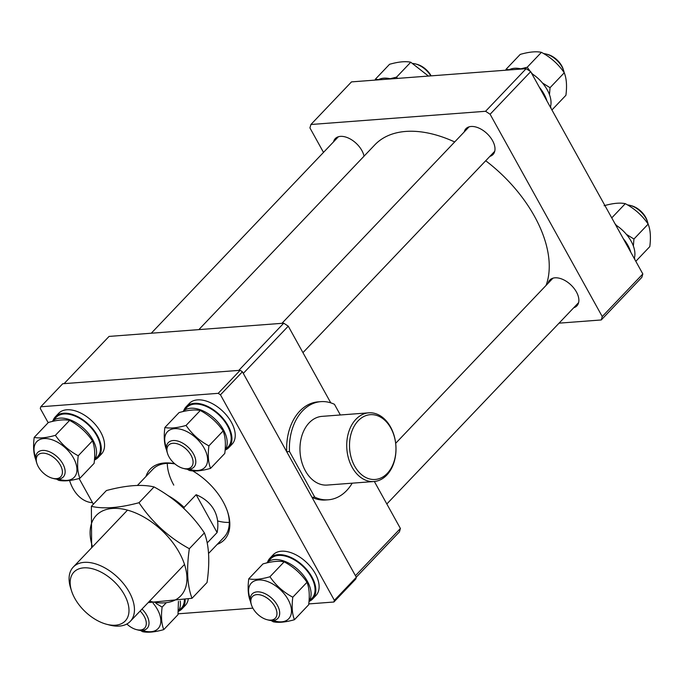 <?xml version="1.0" encoding="UTF-8"?>
<svg xmlns="http://www.w3.org/2000/svg" width="684" height="684" viewBox="0 0 684 684"><rect width="100%" height="100%" fill="white"/><g stroke="black" fill="none" stroke-linecap="round" stroke-linejoin="round"><path stroke-width="1.03" d="M198.847 329.62L374.832 144.846A112.202 66.109 43.6 0 1 398.763 132.363A112.202 66.109 43.6 0 1 454.68 141.956M485.708 160.757A112.202 66.109 43.6 0 1 546.063 285.425M333.544 141.845A18.699 11.021 43.6 0 1 335.263 138.613A18.699 11.021 43.6 0 1 361.87 150.523A18.699 11.021 43.6 0 1 364.042 156.174M464.214 131.952A18.699 11.021 43.6 0 1 465.932 128.72A18.699 11.021 43.6 0 1 492.54 140.63A18.699 11.021 43.6 0 1 493.01 154.516A18.699 11.021 43.6 0 1 489.864 156.388M548.098 283.287A18.699 11.021 43.6 0 1 549.816 280.055A18.699 11.021 43.6 0 1 576.424 291.957A18.699 11.021 43.6 0 1 576.894 305.842A18.699 11.021 43.6 0 1 573.748 307.723M559.059 323.156L601.262 319.958L602.245 316.564L490.103 114.254L485.58 111.278L310.904 124.505L309.92 127.899L323.498 152.395M602.245 316.564L642.832 273.951L641.849 277.345L601.262 319.958M642.832 273.951L530.69 71.64L490.103 114.254M485.58 111.278L526.167 68.665L351.49 81.892L310.904 124.505M526.167 68.665L530.69 71.64M69.588 480.51A34.448 24.573 85.7 0 0 72.949 488.479A34.448 24.573 85.7 0 0 92.52 502.697M390.838 428.073A32.481 23.171 85.7 0 0 358.168 420.788A32.481 23.171 85.7 0 0 354.637 466.078A32.481 23.171 85.7 0 0 387.306 473.362A32.481 23.171 85.7 0 0 390.838 428.073M352.166 467.334A34.448 24.573 -94.3 0 1 348.609 432.356A34.448 24.573 -94.3 0 1 368.762 412.828A34.448 24.573 -94.3 0 1 390.564 427.021A34.448 24.573 -94.3 0 1 394.121 461.999A34.448 24.573 -94.3 0 1 373.968 481.527A34.448 24.573 -94.3 0 1 352.166 467.334M368.762 412.828L322.002 416.368A34.448 24.573 85.7 0 0 301.841 435.896A34.448 24.573 85.7 0 0 305.406 470.874A34.448 24.573 85.7 0 0 327.2 485.067L373.968 481.527M283.749 323.19L238.776 370.403L64.091 383.638L109.064 336.417L283.749 323.19L288.263 326.165L243.29 373.387L286.724 451.748A49.214 35.106 -94.3 0 1 318.128 401.859L320.882 401.645A49.214 35.106 -94.3 0 1 334.45 404.312L340.358 414.983M288.263 326.165L330.774 402.85M374.362 481.493L400.405 528.476L399.422 531.87L356.261 577.185M352.2 483.178A49.214 35.106 -94.3 0 1 328.311 499.79L325.567 499.995A49.214 35.106 -94.3 0 1 311.998 497.328L355.432 575.689L400.405 528.476M328.311 499.79A49.214 35.106 -94.3 0 1 314.743 497.123L311.998 497.328M314.743 497.123L289.477 451.534L286.724 451.748M289.477 451.534A49.214 35.106 -94.3 0 1 320.882 401.645M255.876 612.402A15.749 9.277 -136.4 0 0 267.025 619.695A15.749 9.277 -136.4 0 0 276.687 615.728A15.749 9.277 -136.4 0 0 271.907 602.322A15.749 9.277 -136.4 0 0 256.414 594.661A15.749 9.277 -136.4 0 0 251.421 604.827A15.749 9.277 -136.4 0 0 255.876 612.402M251.421 604.827L250.96 603.356A17.716 10.44 43.6 0 1 252.157 593.994A17.716 10.44 43.6 0 1 274.002 600.535A17.716 10.44 43.6 0 1 277.815 618.43A17.716 10.44 43.6 0 1 268.521 620.08L267.025 619.695M630.032 205.371L631.52 205.756A15.749 9.277 43.6 0 1 642.669 213.049A15.749 9.277 43.6 0 1 647.124 220.624L647.586 222.086A17.716 10.44 -136.4 0 0 642.575 213.57A17.716 10.44 -136.4 0 0 630.032 205.371A17.716 10.44 -136.4 0 0 627.51 204.918M648.064 223.993A17.716 10.44 -136.4 0 0 647.586 222.086M192.666 470.891A51.18 30.156 43.6 0 1 223.095 501.688A51.18 30.156 43.6 0 1 227.857 512.624A51.18 30.156 43.6 0 1 217.255 544.336M208.577 553.441L224.061 537.179A49.214 28.993 -136.4 0 0 227.618 511.88M229.285 522.396A49.214 28.993 43.6 0 1 217.974 521.046M242.41 371.788L220.47 394.822L218.213 393.334L40.775 406.775L62.714 383.741L240.152 370.3L242.41 371.788L356.313 577.287L355.825 578.98L333.886 602.014L308.758 603.921M145.983 476.449A51.18 30.156 43.6 0 1 174.728 463.752M252.866 608.153L178.088 613.813M333.886 602.014L334.373 600.321L356.313 577.287M220.47 394.822L334.373 600.321M40.775 406.775L40.288 408.468L48.179 422.712M93.366 504.236L79.096 478.492M218.213 393.334L240.152 370.3M174.89 463.897A49.214 28.993 -136.4 0 0 152.788 469.301L137.433 485.426M173.787 485.118A49.214 28.993 43.6 0 1 169.204 474.593A49.214 28.993 43.6 0 1 167.306 463.359M124.334 594.653A35.431 20.879 -136.4 0 0 87.09 567.857A35.431 20.879 -136.4 0 0 71.521 590.831A35.431 20.879 -136.4 0 0 74.821 598.406A35.431 20.879 -136.4 0 0 106.636 624.278A35.431 20.879 -136.4 0 0 124.334 594.653M71.521 590.831L70.597 587.898A39.373 23.196 43.6 0 1 73.265 567.07A39.373 23.196 43.6 0 1 129.276 592.139A39.373 23.196 43.6 0 1 130.276 621.38A39.373 23.196 43.6 0 1 109.611 625.056L106.636 624.278M167.751 495.421A49.214 28.993 43.6 0 1 184.073 507.374L196.137 494.703C204.311 498.123 210.279 503.176 214.041 509.854C217.709 516.574 218.735 524.132 217.102 532.537L207.192 542.951M184.073 507.374L184.064 508.614M217.102 532.537L196.137 494.703M92.528 546.849A58.32 34.362 43.6 0 1 136.236 513.231A58.32 34.362 43.6 0 1 186.475 572.611A58.32 34.362 43.6 0 1 149.54 601.15M91.382 506.322L106.413 490.539C126.121 485.281 142.007 484.084 154.062 486.931L139.023 502.714C119.324 507.973 103.438 509.17 91.382 506.322L91.647 547.773M154.062 486.931C174.651 498.166 191.426 513.496 204.379 532.913C209.124 545.345 210.014 561.872 207.047 582.503L192.007 598.295C187.254 585.769 186.364 569.233 189.34 548.705C168.751 537.462 151.976 522.131 139.023 502.714M204.379 532.913L189.34 548.705M148.154 602.613L192.007 598.295M623.192 238.519A29.523 17.399 43.6 0 1 627.869 245.317A29.523 17.399 43.6 0 1 630.802 252.251M615.66 224.933A28.583 16.843 43.6 0 1 631.152 241.221A28.583 16.843 43.6 0 1 634.239 258.449M611.752 217.888L625.304 203.67C634.632 208.637 642.25 215.451 648.15 224.113C650.433 229.773 650.988 237.271 649.8 246.616L635.821 261.297M634.966 259.766L634.419 257.851M633.358 246.009L633.94 239.032L626.356 234.321M616.489 225.481L614.993 223.736M633.94 239.032L648.15 224.113M604.109 205.73C612.932 203.216 619.995 202.532 625.304 203.67M539.308 87.184A29.523 17.399 43.6 0 1 543.977 93.99A29.523 17.399 43.6 0 1 546.918 100.916M508.742 69.982A28.583 16.843 43.6 0 1 521.567 69.016M531.776 73.598A28.583 16.843 43.6 0 1 547.268 89.886A28.583 16.843 43.6 0 1 550.355 107.114M378.072 79.883A28.583 16.843 43.6 0 1 390.906 78.908M530.262 71.358L527.202 67.254L541.42 52.335C550.748 57.311 558.366 64.125 564.266 72.778C566.549 78.438 567.096 85.945 565.916 95.29L551.937 109.97M551.082 108.44L550.534 106.516M549.474 94.674L550.047 87.697L542.472 82.986M532.605 74.146L531.109 72.401M550.047 87.697L564.266 72.778M509.152 69.751L506.015 69.323L520.225 54.404C529.048 51.881 536.111 51.197 541.42 52.335M527.202 67.254L520.798 68.819M506.015 69.323L505.912 70.195M397.438 78.412L396.54 77.147L410.751 62.227L428.44 76.061M378.483 79.643L375.345 79.216L389.555 64.296C398.379 61.782 405.441 61.09 410.751 62.227M396.54 77.147L390.128 78.72M375.345 79.216L375.242 80.096M171.992 461.067A15.749 9.277 -136.4 0 0 183.141 468.36A15.749 9.277 -136.4 0 0 192.803 464.393A15.749 9.277 -136.4 0 0 188.023 450.987A15.749 9.277 -136.4 0 0 172.53 443.326A15.749 9.277 -136.4 0 0 167.537 453.492A15.749 9.277 -136.4 0 0 171.992 461.067M167.537 453.492L167.076 452.03A17.716 10.44 43.6 0 1 168.273 442.659A17.716 10.44 43.6 0 1 190.118 449.208A17.716 10.44 43.6 0 1 193.931 467.095A17.716 10.44 43.6 0 1 184.629 468.745L183.141 468.36M546.148 54.036L547.636 54.421A15.749 9.277 43.6 0 1 558.785 61.714A15.749 9.277 43.6 0 1 563.24 69.289L563.701 70.76A17.716 10.44 -136.4 0 0 558.691 62.235A17.716 10.44 -136.4 0 0 546.148 54.036A17.716 10.44 -136.4 0 0 543.626 53.591M564.18 72.658A17.716 10.44 -136.4 0 0 563.701 70.76M126.856 624.005A15.749 9.277 -136.4 0 0 136.364 629.588A15.749 9.277 -136.4 0 0 146.017 625.621A15.749 9.277 -136.4 0 0 141.237 612.214A15.749 9.277 -136.4 0 0 140.135 611.034M142.024 609.042A17.716 10.44 43.6 0 1 143.332 610.436A17.716 10.44 43.6 0 1 147.154 628.322A17.716 10.44 43.6 0 1 137.852 629.973L136.364 629.588M41.331 470.968A15.749 9.277 -136.4 0 0 52.48 478.253A15.749 9.277 -136.4 0 0 62.133 474.286A15.749 9.277 -136.4 0 0 57.353 460.879A15.749 9.277 -136.4 0 0 41.861 453.218A15.749 9.277 -136.4 0 0 36.868 463.393A15.749 9.277 -136.4 0 0 41.331 470.968M36.868 463.393L36.406 461.922A17.716 10.44 43.6 0 1 37.611 452.551A17.716 10.44 43.6 0 1 59.448 459.101A17.716 10.44 43.6 0 1 63.261 476.987A17.716 10.44 43.6 0 1 53.968 478.646L52.48 478.253M430.809 75.881A17.716 10.44 -136.4 0 0 428.022 72.128A17.716 10.44 -136.4 0 0 415.479 63.928L416.966 64.322A15.749 9.277 43.6 0 1 428.116 71.606A15.749 9.277 43.6 0 1 431.134 75.864M415.479 63.928A17.716 10.44 -136.4 0 0 412.956 63.484M307.005 582.281C309.288 587.941 309.843 595.448 308.655 604.793L294.445 619.713C292.154 614.052 291.606 606.546 292.795 597.2C283.458 592.233 275.84 585.418 269.949 576.757L284.159 561.838C293.487 566.814 301.105 573.628 307.005 582.281L292.795 597.2M273.173 620.525A25.838 15.219 -136.4 0 0 287.878 599.167A25.838 15.219 -136.4 0 0 259.843 579.955A25.838 15.219 -136.4 0 0 250.293 598.731M271.044 620.525L273.249 621.782C278.602 622.91 285.664 622.226 294.445 619.713M269.949 576.757C261.168 579.271 254.097 579.955 248.754 578.826L262.964 563.907C271.787 561.393 278.85 560.7 284.159 561.838M248.754 578.826C247.565 588.137 248.112 595.636 250.404 601.339M267.606 562.017A29.523 17.399 43.6 0 1 269.932 558.204A29.523 17.399 43.6 0 1 311.947 577.005A29.523 17.399 43.6 0 1 312.699 598.936A29.523 17.399 43.6 0 1 308.997 601.441L312.015 598.278A28.583 16.843 43.6 0 0 311.288 577.057A28.583 16.843 43.6 0 0 270.616 558.854L266.743 562.923A28.583 16.843 43.6 0 1 307.338 581.203A28.583 16.843 43.6 0 1 309.014 601.262M269.932 558.204L273.224 554.75A29.523 17.399 43.6 0 1 315.238 573.551A29.523 17.399 43.6 0 1 315.991 595.473L312.699 598.936M223.121 430.954C225.404 436.614 225.951 444.113 224.771 453.458L210.561 468.378C208.269 462.717 207.722 455.219 208.902 445.874C199.574 440.898 191.956 434.083 186.057 425.431L200.275 410.503C209.603 415.479 217.221 422.293 223.121 430.954L208.902 445.874M189.288 469.19A25.838 15.219 -136.4 0 0 203.994 447.832A25.838 15.219 -136.4 0 0 175.959 428.62A25.838 15.219 -136.4 0 0 166.409 447.404M187.16 469.198L189.365 470.447C194.718 471.584 201.78 470.891 210.561 468.378M186.057 425.431C177.276 427.936 170.213 428.629 164.87 427.491L179.08 412.572C187.903 410.058 194.966 409.365 200.275 410.503M164.87 427.491C163.681 436.802 164.228 444.301 166.52 450.004M183.722 410.682A29.523 17.399 43.6 0 1 186.048 406.869A29.523 17.399 43.6 0 1 228.063 425.67A29.523 17.399 43.6 0 1 228.815 447.601A29.523 17.399 43.6 0 1 225.113 450.106L228.123 446.951A28.583 16.843 43.6 0 0 227.404 425.722A28.583 16.843 43.6 0 0 186.732 407.519L182.859 411.588A28.583 16.843 43.6 0 1 223.454 429.868A28.583 16.843 43.6 0 1 225.13 449.927M186.048 406.869L189.34 403.415A29.523 17.399 43.6 0 1 231.354 422.216A29.523 17.399 43.6 0 1 232.098 444.147L228.815 447.601M53.053 420.583A29.523 17.399 43.6 0 1 55.378 416.77A29.523 17.399 43.6 0 1 97.393 435.571A29.523 17.399 43.6 0 1 98.145 457.493A29.523 17.399 43.6 0 1 94.452 460.007L97.461 456.844A28.583 16.843 43.6 0 0 96.735 435.614A28.583 16.843 43.6 0 0 56.062 417.42L52.189 421.489A28.583 16.843 43.6 0 1 92.785 439.761A28.583 16.843 43.6 0 1 94.46 459.828M55.378 416.77L58.67 413.307A29.523 17.399 43.6 0 1 100.685 432.117A29.523 17.399 43.6 0 1 101.437 454.039L98.145 457.493M92.451 440.847C94.734 446.507 95.29 454.005 94.101 463.359L79.891 478.278C77.6 472.618 77.053 465.111 78.241 455.766C68.904 450.79 61.286 443.976 55.395 435.323L69.606 420.404C78.934 425.371 86.552 432.194 92.451 440.847L78.241 455.766M58.619 479.091A25.838 15.219 -136.4 0 0 73.325 457.733A25.838 15.219 -136.4 0 0 45.298 438.521A25.838 15.219 -136.4 0 0 35.739 457.297M56.498 479.091L58.696 480.339C64.048 481.476 71.11 480.784 79.891 478.278M55.395 435.323C46.615 437.837 39.544 438.521 34.2 437.392L48.41 422.464C57.234 419.95 64.296 419.266 69.606 420.404M34.2 437.392C33.012 446.695 33.567 454.202 35.85 459.896M178.43 601.373L177.985 614.685L163.775 629.605C161.492 623.945 160.937 616.446 162.125 607.101L155.969 603.374M142.503 630.417A25.838 15.219 -136.4 0 0 157.217 609.068A25.838 15.219 -136.4 0 0 153.088 603.194M140.382 630.426L142.58 631.674C147.932 632.811 154.994 632.119 163.775 629.605M162.125 607.101L165.904 603.134M180.217 601.022A28.583 16.843 43.6 0 1 178.344 611.154M184.372 600.142A28.583 16.843 43.6 0 1 181.345 608.179L178.336 611.342A29.523 17.399 43.6 0 0 182.03 608.828L185.321 605.374A29.523 17.399 43.6 0 0 188.245 599.235M185.167 599.962A29.523 17.399 43.6 0 1 182.03 608.828M386.828 503.98L578.621 302.61M395.677 443.309L552.963 278.174M127.489 510.136L73.265 567.07M184.509 564.445L130.276 621.38M302.944 352.645L494.729 151.284M281.936 323.327L469.079 126.839M151.267 333.219L338.409 136.74"/></g></svg>
